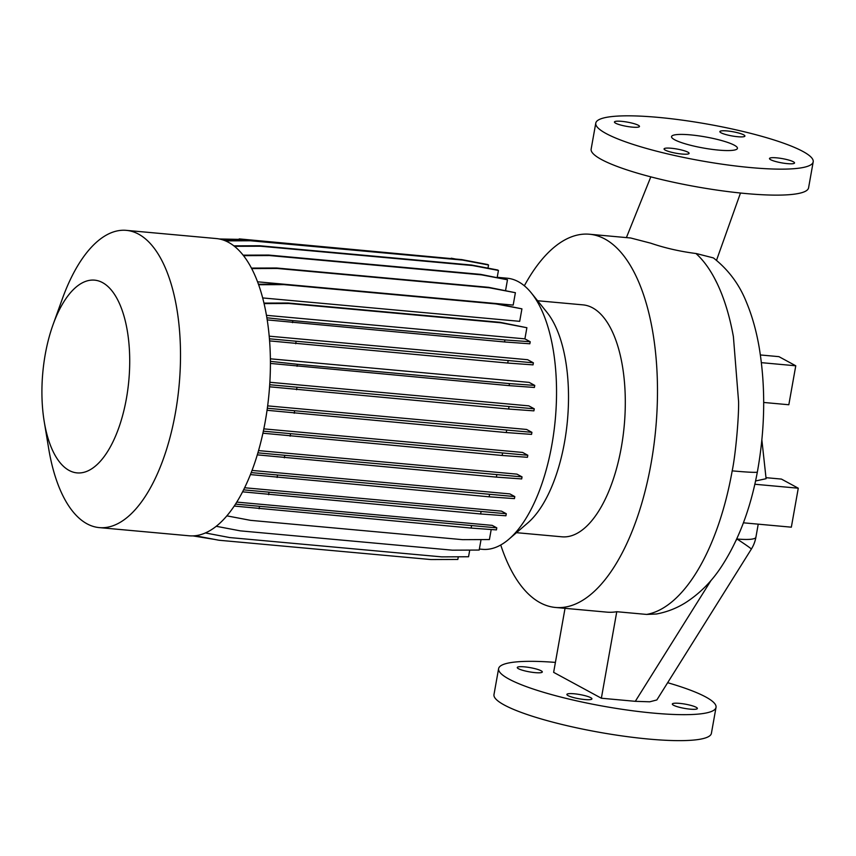 <?xml version="1.0" encoding="UTF-8"?>
<svg xmlns="http://www.w3.org/2000/svg" width="856" height="856" viewBox="0 0 856 856"><rect width="100%" height="100%" fill="white"/><g stroke="black" fill="none" stroke-linecap="round" stroke-linejoin="round"><path stroke-width="1.28" d="M632.295 127.127A12.712 2.14 10.1 0 0 639.475 126.463A12.712 2.14 10.1 0 0 621.627 121.338A12.712 2.14 10.1 0 0 614.447 122.001A12.712 2.14 10.1 0 0 632.295 127.127M737.722 136.725A12.712 2.14 10.1 0 0 744.913 136.061A12.712 2.14 10.1 0 0 727.054 130.936A12.712 2.14 10.1 0 0 719.875 131.599A12.712 2.14 10.1 0 0 737.722 136.725M787.349 163.635A12.712 2.14 10.1 0 0 794.529 162.972A12.712 2.14 10.1 0 0 776.681 157.846A12.712 2.14 10.1 0 0 769.49 158.51A12.712 2.14 10.1 0 0 787.349 163.635M681.922 154.037A12.712 2.14 10.1 0 0 689.101 153.374A12.712 2.14 10.1 0 0 671.254 148.249A12.712 2.14 10.1 0 0 664.063 148.912A12.712 2.14 10.1 0 0 681.922 154.037M734.309 145.199A33.459 5.639 -169.9 0 1 737.433 148.356A33.459 5.639 -169.9 0 1 711.197 149.254A33.459 5.639 -169.9 0 1 674.667 139.774A33.459 5.639 -169.9 0 1 671.543 136.618A33.459 5.639 -169.9 0 1 697.779 135.719A33.459 5.639 -169.9 0 1 734.309 145.199M606.08 133.525A110.424 18.629 -169.9 0 1 595.776 123.125A110.424 18.629 -169.9 0 1 682.35 120.15A110.424 18.629 -169.9 0 1 802.896 151.448A110.424 18.629 -169.9 0 1 813.2 161.848A110.424 18.629 -169.9 0 1 726.626 164.823A110.424 18.629 -169.9 0 1 606.08 133.525M813.2 161.848L808.578 187.828A110.424 18.629 -169.9 0 1 721.993 190.802A110.424 18.629 -169.9 0 1 601.458 159.505A110.424 18.629 -169.9 0 1 591.143 149.094L595.776 123.125M733.399 336.675A187.389 83.642 -84.8 0 0 717.2 283.571A187.389 83.642 -84.8 0 0 714.214 277.697L717.2 283.571C724.272 298.391 729.676 316.099 733.399 336.675L738.589 401.657C738.931 417.182 735.614 454.664 732.19 470.854A187.389 83.642 95.2 0 1 646.59 614.426L616.769 611.708A187.389 83.642 -84.8 0 1 606.776 612.126L555.48 607.46A187.389 83.642 -84.8 0 0 653.791 446.062A187.389 83.642 -84.8 0 0 604.871 239.006A187.389 83.642 -84.8 0 0 589.474 234.234A187.389 83.642 -84.8 0 0 524.343 285.797M589.474 234.234L630.679 237.989L650.721 243.179C664.834 248.005 679.921 251.45 695.96 253.515A187.389 83.642 -84.8 0 1 714.214 277.697L714.214 277.697M574.076 693.767A12.712 2.14 -169.9 0 1 591.935 698.881A12.712 2.14 -169.9 0 1 584.744 699.545A12.712 2.14 -169.9 0 1 566.897 694.43A12.712 2.14 -169.9 0 1 574.076 693.767M679.514 703.365A12.712 2.14 -169.9 0 1 697.362 708.49A12.712 2.14 -169.9 0 1 690.171 709.153A12.712 2.14 -169.9 0 1 672.324 704.028A12.712 2.14 -169.9 0 1 679.514 703.365M524.461 666.856A12.712 2.14 -169.9 0 1 542.308 671.971A12.712 2.14 -169.9 0 1 535.128 672.634A12.712 2.14 -169.9 0 1 517.27 667.52A12.712 2.14 -169.9 0 1 524.461 666.856M555.405 662.405A110.424 18.629 10.1 0 0 498.609 668.632L493.976 694.612A110.424 18.629 10.1 0 0 649.009 739.092A110.424 18.629 10.1 0 0 711.4 733.346L716.033 707.366A110.424 18.629 10.1 0 0 667.648 682.703M498.609 668.632A110.424 18.629 10.1 0 0 653.631 713.123A110.424 18.629 10.1 0 0 716.033 707.366M516.478 532.678L561.921 536.808A116.448 51.981 -84.8 0 0 623.008 436.517A116.448 51.981 -84.8 0 0 592.609 307.85A116.448 51.981 -84.8 0 0 583.043 304.875L537.6 300.745M479.36 549.049L482.442 549.327A136.125 60.755 -84.8 0 0 508.903 539.194A136.125 60.755 -84.8 0 0 555.298 419.28A136.125 60.755 -84.8 0 0 531.33 292.955A136.125 60.755 -84.8 0 0 518.319 281.678A136.125 60.755 -84.8 0 0 507.137 278.211L497.218 277.301M44.234 421.666L48.685 448.608A149.244 66.618 -84.8 0 0 87.012 523.808A149.244 66.618 -84.8 0 0 99.275 527.606L189.176 535.792A149.244 66.618 -84.8 0 0 267.468 407.253A149.244 66.618 -84.8 0 0 228.509 242.344A149.244 66.618 -84.8 0 0 216.247 238.546L126.346 230.36A149.244 66.618 -84.8 0 0 62.317 298.915L53.072 324.606A96.771 43.196 -84.8 0 0 44.234 421.666A96.771 43.196 -84.8 0 0 69.09 470.425A96.771 43.196 -84.8 0 0 126.41 398.532A96.771 43.196 -84.8 0 0 102.549 282.619A96.771 43.196 -84.8 0 0 53.072 324.606M99.275 527.606A149.244 66.618 -84.8 0 0 177.566 399.067A149.244 66.618 -84.8 0 0 138.608 234.159A149.244 66.618 -84.8 0 0 126.346 230.36M500.739 544.983A187.389 83.642 -84.8 0 0 540.082 602.688A187.389 83.642 -84.8 0 0 555.48 607.46M251.439 268.099L276.531 268.003L488.573 287.316L515.387 292.709L513.183 305.089L257.56 281.806M258.459 284.245L283.069 284.139L495.11 303.452L521.925 308.845L519.699 321.332L262.674 297.931M269.437 338.805L533.395 362.826L527.649 359.713L269.212 336.173M270.389 358.814L529.179 382.386L534.754 385.414L534.39 387.458L509.106 385.639L270.421 363.425M269.715 384.729L534.262 408.815L528.815 405.862L269.865 382.279M267.339 408.248L531.918 432.334L526.601 429.455L267.65 405.872M263.348 431.178L527.81 455.253L522.609 452.439L263.83 428.867M257.891 452.845L522.042 476.888L516.96 474.138L258.544 450.598M251.204 472.598L514.798 496.587L509.855 493.901L252.039 470.425M243.586 489.857L506.292 513.739L501.509 511.15L244.623 487.749M235.496 504.12L496.79 527.852L492.2 525.37L236.77 502.098M735.925 540.703L736.995 538.991A33.459 1.134 32.1 0 1 751.311 549.145L656.841 699.962L649.736 701.802L635.302 701.321L601.361 698.228L553.639 672.345L565.035 608.327M508.903 539.194L527.756 522.962A116.448 51.981 -84.8 0 0 567.453 420.392A116.448 51.981 -84.8 0 0 546.941 312.322L531.33 292.955M601.361 698.228L616.769 611.708M732.19 470.854A45.443 1.83 -173.6 0 0 757.357 472.02C750.423 509.042 738.439 540.596 721.405 566.683C711.625 581.62 699.652 593.636 685.485 602.72C676.604 608.284 666.931 612.04 656.445 613.998L646.59 614.426M761.401 362.655L795.77 365.79L788.825 404.749L763.691 402.459M795.77 365.79L778.928 356.652L760.395 354.962M761.872 439.984L766.099 478.707L755.538 480.976M754.81 484.25L798.274 488.209L791.34 527.178L743.404 522.813M798.274 488.209L781.432 479.082L766.195 477.691M757.357 472.009C765.093 429.017 765.735 387.693 759.293 348.05C756.437 331.144 752.114 315.778 746.314 301.922C739.252 284.256 728.285 269.587 713.401 257.913L696.345 253.558M270.41 361.35L297.417 364.292L297.053 366.325M297.417 364.292L509.459 383.595L509.106 385.639M509.459 383.595L534.754 385.414M233.849 245.843L259.582 245.747L471.624 265.05L497.561 269.972L498.438 270.442L497.175 277.515M234.458 246.325L260.47 246.218L472.512 265.531L498.438 270.442M259.582 245.747L260.47 246.218M471.624 265.05L472.512 265.531M531.918 432.334L531.555 434.377L506.271 432.558L267.051 410.291M294.582 411.212L294.218 413.255M506.624 430.525L506.271 432.558M506.292 513.739L505.928 515.783L480.633 513.975L242.58 491.825M268.955 492.617L268.591 494.661M480.997 511.931L480.633 513.975M251.696 268.581L277.408 268.474L489.461 287.787L515.387 292.709M276.531 268.003L277.408 268.474M488.573 287.316L489.461 287.787M205.376 532.946L229.676 537.557L441.717 556.871L468.542 556.753L469.73 550.098M221.319 239.455L240.097 239.38L452.621 258.779M219.275 238.984L240.097 239.38M239.22 238.899L452.139 258.683M451.262 258.212L455.777 259.068M534.262 408.815L533.898 410.859L508.603 409.04L269.576 386.794M296.925 387.693L296.561 389.737M508.967 407.007L508.603 409.04M514.798 496.587L514.435 498.62L489.14 496.812L250.423 474.588M277.462 475.455L277.098 477.498M489.504 494.768L489.14 496.812M216.236 526.29L240.311 530.859L452.353 550.173L479.178 550.055L481.051 539.59M496.79 527.852L496.427 529.896L471.132 528.077L234.223 506.057M226.861 515.858L250.551 520.352L462.593 539.665L489.418 539.548L491.205 529.522M259.454 506.731L259.09 508.764M471.495 526.044L471.132 528.077M224.261 240.397L249.685 240.301L461.726 259.603L487.653 264.525L488.541 264.996L487.974 268.153M225.449 240.878L250.562 240.771L462.604 260.085L488.541 264.996M249.685 240.301L250.562 240.771M461.726 259.603L462.604 260.085M195.179 535.738L218.965 540.243L431.007 559.557L457.832 559.45L458.302 556.796M243.136 255.174L268.624 255.067L480.665 274.38L507.48 279.773L505.564 290.537M243.511 255.655L269.501 255.548L481.554 274.862L507.48 279.773M268.624 255.067L269.501 255.548M480.665 274.38L481.554 274.862M263.969 303.11L288.033 303.013L500.075 322.316L526.889 327.72L524.899 338.858L530.206 341.737L529.843 343.78L504.548 341.961L267.222 319.898M264.087 303.591L288.911 303.484L500.953 322.798L526.889 327.72M288.033 303.013L288.911 303.484M500.075 322.316L500.953 322.798M266.462 315.329L524.899 338.858M266.879 317.779L292.87 320.615L292.506 322.659M292.87 320.615L504.912 339.928L504.548 341.961M504.912 339.928L530.206 341.737M533.395 362.826L533.031 364.87L507.736 363.051L269.597 340.902M296.058 341.705L295.695 343.738M508.1 361.018L507.736 363.051M527.81 455.253L527.446 457.297L502.151 455.478L262.91 433.211M290.473 434.131L290.109 436.175M502.515 453.445L502.151 455.478M522.042 476.888L521.679 478.932L496.384 477.113L257.292 454.857M284.706 455.767L284.342 457.81M496.748 475.08L496.384 477.113M192.932 535.899L214.439 539.387M258.63 284.727L283.946 284.62L495.988 303.934L521.925 308.845M283.069 284.139L283.946 284.62M495.11 303.452L495.988 303.934M635.302 701.321L711.111 580.315M751.311 549.145A33.459 33.459 0 0 0 755.902 537.258A33.459 5.639 10.1 0 1 736.995 538.991L737.177 537.975M626.399 237.594L650.817 176.86M758.234 524.161L755.902 537.258M716.504 260.342L740.483 193.028"/></g></svg>
